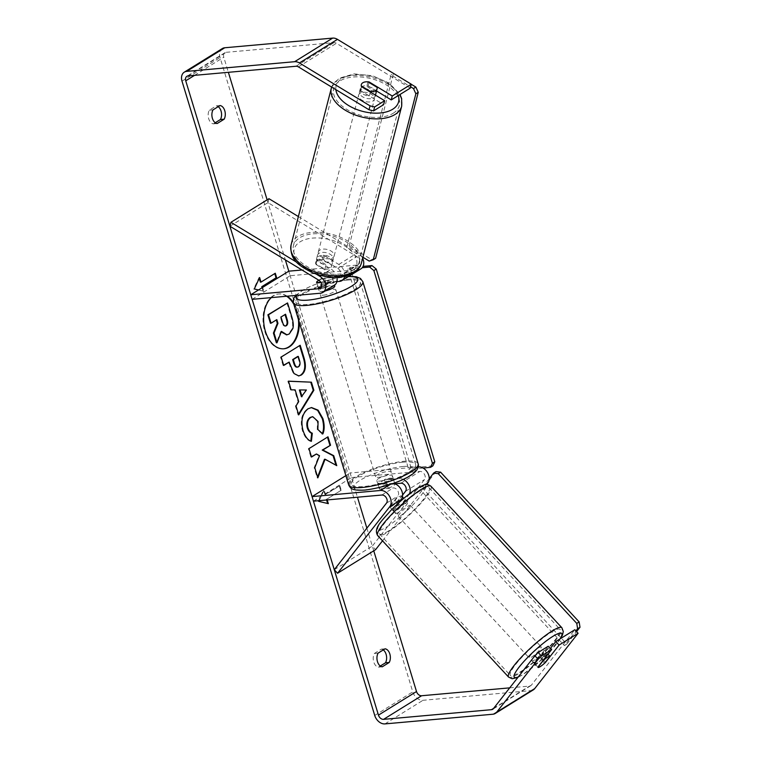 <?xml version="1.0" encoding="UTF-8"?>
<svg xmlns="http://www.w3.org/2000/svg" width="762" height="762" viewBox="0 0 762 762"><rect width="100%" height="100%" fill="white"/><g stroke="black" fill="none" stroke-linecap="round" stroke-linejoin="round"><path stroke-width="0.57" stroke-dasharray="3.81 2.86" d="M323.298 278.435L324.907 283.75A8.163 1.924 -16.9 0 1 330.775 282.464A8.163 1.924 -16.9 0 1 333.794 282.95L332.175 277.635L323.298 278.435A8.163 1.924 -16.9 0 0 318.887 280.254A8.163 1.924 163.1 0 1 324.479 278.073L338.157 276.854A4.896 3.562 -121.8 0 0 339.357 276.463A4.896 3.562 -121.8 0 0 340.652 272.558A4.896 3.562 -121.8 0 0 337.785 268.376L323.526 259.718A8.163 4.591 14.4 0 0 317.154 260.518A8.163 4.591 14.4 0 0 315.668 262.385A8.163 4.591 14.4 0 0 315.916 264.443L316.925 260.518L331.184 269.177A9.792 7.125 58.2 0 1 336.88 277.311M344.605 276.377A9.792 7.125 -121.8 0 0 338.795 264.452L324.536 255.794A8.163 4.591 14.4 0 0 318.164 256.603A8.163 4.591 14.4 0 0 316.678 258.47A8.163 4.591 14.4 0 0 316.925 260.518M298.371 216.56L357.816 252.66A9.792 7.125 58.2 0 1 362.655 258.223M296.894 262.366L316.316 274.158M334.327 285.34A9.792 7.125 58.2 0 1 331.937 286.121L318.259 287.35A8.163 1.924 163.1 0 1 317.983 287.026A8.163 1.924 163.1 0 1 325.869 282.626L336.88 281.645M252.127 299.333L290.179 275.73L288.788 271.177L357.464 497.215M360.959 268.815A9.792 7.125 58.2 0 1 358.569 269.605L290.179 275.73M229.924 226.228L267.967 202.625L356.807 256.575A4.896 3.562 58.2 0 1 359.674 260.756A4.896 3.562 58.2 0 1 358.378 264.662A4.896 3.562 58.2 0 1 357.178 265.052L301.99 269.996M315.916 264.443L330.175 273.101A4.896 3.562 58.2 0 1 333.051 277.273A4.896 3.562 58.2 0 1 331.746 281.178A4.896 3.562 58.2 0 1 330.556 281.569L320.907 282.435M267.967 202.625L268.967 198.701M316.878 282.797L318.259 287.35M324.479 278.073L325.869 282.626M323.526 259.718L324.536 255.794M402.593 495.052L397.145 502.006A8.163 1.438 -42.8 0 1 391.83 506.292A8.163 1.438 -42.8 0 1 389.611 507.025A8.163 1.438 -42.8 0 1 389.534 506.73L397.907 496.043A4.896 3.562 -121.8 0 0 397.783 490.814A4.896 3.562 -121.8 0 0 393.259 487.956L379.581 489.175A8.163 1.924 163.1 0 1 379.305 488.852A8.163 1.924 163.1 0 1 387.182 484.461L394.916 484.108A8.163 1.924 -16.9 0 0 394.878 484.022L386.001 484.813A8.163 1.924 -16.9 0 0 379.305 488.852A8.163 1.924 -16.9 0 0 379.343 488.947L388.22 488.147L386.61 482.841A8.163 1.924 -16.9 0 1 380.743 484.127A8.163 1.924 -16.9 0 1 377.733 483.632L379.343 488.947M397.145 502.006L400.412 505.549A8.163 1.438 -42.8 0 1 395.097 509.826A8.163 1.438 -42.8 0 1 392.878 510.559A8.163 1.438 -42.8 0 1 392.801 510.264L398.478 503.025M382.524 540.82L426.644 484.556M409.47 493.776A9.792 7.125 58.2 0 1 408.794 494.862L400.412 505.549M393.173 483.422A9.792 7.125 -121.8 0 0 391.868 483.403L378.19 484.622A8.163 1.924 163.1 0 1 377.923 484.308A8.163 1.924 163.1 0 1 385.801 479.908L399.478 478.679A9.792 7.125 58.2 0 1 403.127 479.355M418.271 466.896L350.11 473.002L351.492 477.555L419.891 471.43A4.896 3.562 -121.8 0 1 424.415 474.297A4.896 3.562 -121.8 0 1 424.539 479.527L372.323 546.106L375.599 549.65M345.862 475.64L350.11 473.002M313.449 501.158L351.492 477.555M334.28 569.709L372.323 546.106M379.581 489.175L378.19 484.622M387.182 484.461L385.801 479.908M389.534 506.73L392.801 510.264M534.191 660.178A8.163 1.438 -42.8 0 1 531.971 660.911A8.163 1.438 -42.8 0 1 534.886 656.387A8.163 1.438 -42.8 0 1 541.734 650.558A8.163 1.438 -42.8 0 1 543.954 649.824A8.163 1.438 -42.8 0 1 541.03 654.348A8.163 1.438 -42.8 0 1 534.191 660.178M544.592 663.226L540.782 659.092A8.163 1.438 -42.8 0 0 546.163 652.224L543.954 649.824M543.192 660.34L539.506 656.358A8.163 1.438 -42.8 0 0 534.124 663.226L537.943 667.35M397.831 512.778A8.163 1.438 -42.8 0 1 395.611 513.512A8.163 1.438 -42.8 0 1 398.526 508.987A8.163 1.438 -42.8 0 1 405.365 503.158A8.163 1.438 -42.8 0 1 407.584 502.425A8.163 1.438 -42.8 0 1 404.67 506.959A8.163 1.438 -42.8 0 1 397.831 512.778M399.364 496.672A8.163 1.438 -42.8 0 1 401.584 495.938A8.163 1.438 -42.8 0 1 401.622 495.986L396.23 502.853A8.163 1.438 -42.8 0 1 391.83 506.292A8.163 1.438 -42.8 0 1 389.611 507.025A8.163 1.438 -42.8 0 1 389.572 506.987L394.964 500.12A8.163 1.438 -42.8 0 1 399.364 496.672M396.23 502.853L400.05 506.978A8.163 1.438 -42.8 0 0 405.441 500.11L407.584 502.425M394.964 500.12L398.783 504.244A8.163 1.438 -42.8 0 0 393.392 511.112L389.572 506.987M534.124 663.226L539.506 656.358M546.163 652.224L540.782 659.092M405.441 500.11L400.05 506.978M393.392 511.112L398.783 504.244M408.099 506.111A8.163 1.438 -42.8 0 1 410.318 505.377A8.163 1.438 -42.8 0 1 407.403 509.902A8.163 1.438 -42.8 0 1 400.555 515.722A8.163 1.438 -42.8 0 1 398.335 516.455A8.163 1.438 -42.8 0 1 401.25 511.931A8.163 1.438 -42.8 0 1 408.099 506.111M539.001 647.614A8.163 1.438 -42.8 0 1 541.22 646.881A8.163 1.438 -42.8 0 1 538.305 651.405A8.163 1.438 -42.8 0 1 531.466 657.225A8.163 1.438 -42.8 0 1 529.247 657.958A8.163 1.438 -42.8 0 1 532.162 653.434A8.163 1.438 -42.8 0 1 539.001 647.614M550.878 632.47A33.861 5.972 -42.8 0 1 560.089 629.422A33.861 5.972 -42.8 0 1 547.992 648.205A33.861 5.972 -42.8 0 1 519.589 672.37A33.861 5.972 -42.8 0 1 510.378 675.418A33.861 5.972 -42.8 0 1 522.475 656.634A33.861 5.972 -42.8 0 1 550.878 632.47M388.677 530.876A33.861 5.972 -42.8 0 1 379.466 533.914A33.861 5.972 -42.8 0 1 391.573 515.131A33.861 5.972 -42.8 0 1 419.976 490.966A33.861 5.972 -42.8 0 1 429.187 487.918A33.861 5.972 -42.8 0 1 417.081 506.701A33.861 5.972 -42.8 0 1 388.677 530.876M298.437 319.535A27.518 17.726 84.9 0 0 296.847 311.468A27.518 17.726 84.9 0 0 293.808 304.314M286.588 296.247A27.518 17.726 84.9 0 0 278.359 294.008A27.518 17.726 84.9 0 0 264.776 331.375A27.518 17.726 84.9 0 0 283.264 348.834A27.518 17.726 84.9 0 0 283.578 348.805M299.237 322.155A27.518 17.726 84.9 0 0 297.475 311.42A27.518 17.726 84.9 0 0 293.227 302.304M287.207 296.189A27.518 17.726 84.9 0 0 278.978 293.951A27.518 17.726 84.9 0 0 271.282 297.618M410.27 88.116L336.442 43.282A4.896 3.562 -121.8 0 0 334.051 42.653L226.133 52.321A4.896 3.562 -121.8 0 0 224.933 52.711A4.896 3.562 -121.8 0 0 223.78 57.207L228.371 72.314M267.119 199.854L285.369 259.899M366.865 528.152L373.742 550.793M319.211 500.644L324.183 489.995L325.574 494.538L339.833 485.689L341.224 490.242L326.955 499.091L327.203 499.929M258.518 289.96L263.785 291.198L262.633 287.398M222.352 48.549A9.792 7.125 -121.8 0 0 220.056 57.541L412.775 691.858A9.792 7.125 -121.8 0 0 423.005 700.297L530.923 690.629A9.792 7.125 -121.8 0 0 533.324 689.848M215.246 122.739L213.436 123.863A8.163 5.258 -95.1 0 1 208.683 118.701A8.163 5.258 -95.1 0 1 209.283 110.204L216.284 105.87A8.163 5.258 -95.1 0 1 218.208 106.661M383.267 649.929A8.163 5.258 84.9 0 0 381.343 649.138L374.342 653.482A8.163 5.258 84.9 0 0 373.742 661.968A8.163 5.258 84.9 0 0 378.495 667.141L380.305 666.017M509.711 687.857L529.542 686.076A4.896 3.562 -121.8 0 0 530.743 685.686A4.896 3.562 -121.8 0 0 531.428 685.067L574.824 629.736M550.307 648.538L542.23 658.844A8.163 1.438 -42.8 0 1 534.695 663.854A8.163 1.438 -42.8 0 1 534.619 663.559L548.192 646.252M376.523 90.973L368.151 85.896A8.163 4.591 14.4 0 0 361.788 86.697A8.163 4.591 14.4 0 0 360.293 88.563A8.163 4.591 14.4 0 0 360.55 90.611L383.638 104.642M360.55 90.611L361.55 86.697M368.151 85.896L369.037 82.477M213.017 109.871L209.283 110.204M217.17 123.53L213.436 123.863M220.018 105.537L216.284 105.87M542.23 658.844L545.373 662.235M534.619 663.559L537.896 667.102M378.076 653.148L374.342 653.482M382.229 666.807L378.495 667.141M385.077 648.805L381.343 649.138M286.941 303L291.313 317.383C292.675 322.012 292.989 325.745 292.246 328.574L288.627 334.023L286.607 334.832M281.207 331.975L280.816 331.432L276.377 342.814M276.292 319.954L270.434 323.259M292.246 328.574L292.875 328.517M276.215 319.678L276.835 319.621M280.816 331.432L281.445 331.375M327.65 503.482L318.849 501.415M318.23 501.472L323.564 490.042L324.183 489.995M323.564 490.042L324.945 494.595L325.574 494.538M324.945 494.595L339.833 485.689M326.955 499.091L341.224 490.242M340.595 490.299L339.214 485.746M326.336 499.148L326.584 499.986M327.717 503.701L328.336 503.644M260.404 282.15L275.292 273.244M259.251 278.368L259.013 277.597L253.679 289.017L263.785 291.198M263.166 291.255L262.099 287.731M253.679 289.017L254.298 288.969M259.013 277.597L259.642 277.539M298.533 414.252L298.104 414.947L295.38 405.984L298.094 401.698L294.513 389.934L295.142 389.877M294.513 389.934L291.113 389.839M290.493 389.887L287.855 381.21L288.474 381.152M287.855 381.21L288.503 381.238M298.104 414.947L298.723 414.89M295.38 405.984L296.008 405.927M298.094 401.698L298.714 401.641M301.438 396.754L305.791 390.058L299.38 389.992M305.791 390.058L306.41 390.001M298.494 375.942L293.38 373.58L288.522 362.16M283.626 365.198L283.093 365.531L283.712 365.474M283.093 365.531L280.53 357.111L281.159 357.064M280.53 357.111L300.18 345.262M297.266 367.103L297.856 366.827C299.476 365.703 299.818 363.569 298.885 360.416L297.685 356.473M324.46 459.286L336.756 465.649M315.82 454.028L318.907 455.781L314.163 467.792L317.23 477.898L317.849 477.841M317.23 477.898L317.592 476.974M314.163 467.792L314.782 467.735M318.907 455.781L319.526 455.724M327.46 437.15L308.353 448.675L310.906 457.086L311.525 457.029M310.906 457.086L311.448 456.752M308.353 448.675L308.972 448.618M327.374 436.874L327.993 436.817M336.137 465.706L335.985 465.23M310.81 441.046L310.782 441.35C307.334 440.455 304.543 436.864 302.4 430.578C299.942 420.748 301.628 413.499 307.486 408.823L311.248 407.584M322.231 433.988L317.24 429.568L317.859 429.511M317.24 429.568L317.449 421.548L312.458 416.747M310.782 441.35L311.401 441.303M285.007 314.554L280.349 317.106L282.045 322.669C282.988 325.574 284.207 326.612 285.674 325.784M280.349 317.106L280.968 317.059M284.921 314.268L285.55 314.22M360.95 89.964A8.163 4.591 14.4 0 0 359.454 91.831A8.163 4.591 14.4 0 0 364.322 97.669A8.163 4.591 14.4 0 0 373.78 97.755A8.163 4.591 14.4 0 0 375.266 95.888A8.163 4.591 14.4 0 0 370.399 90.04A8.163 4.591 14.4 0 0 360.95 89.964M370.332 92.021L369.284 96.088A8.163 4.591 14.4 0 1 360.121 90.526L361.293 85.954M367.951 81.82L366.779 86.401A8.163 4.591 14.4 0 1 375.942 91.964L377.114 87.382M319.002 253.336A8.163 4.591 14.4 0 0 317.516 255.203A8.163 4.591 14.4 0 0 322.374 261.042A8.163 4.591 14.4 0 0 331.832 261.128A8.163 4.591 14.4 0 0 333.318 259.261A8.163 4.591 14.4 0 0 328.46 253.413A8.163 4.591 14.4 0 0 319.002 253.336M322.316 259.566A8.163 4.591 14.4 0 0 317.154 260.518A8.163 4.591 14.4 0 0 315.668 262.385A8.163 4.591 14.4 0 0 315.659 263.7L324.822 269.262A8.163 4.591 14.4 0 0 329.984 268.31A8.163 4.591 14.4 0 0 331.48 266.443A8.163 4.591 14.4 0 0 331.48 265.138L322.316 259.566L323.498 254.994A8.163 4.591 14.4 0 1 332.661 260.556L331.48 265.138M324.822 269.262L326.003 264.69A8.163 4.591 14.4 0 1 316.84 259.128L315.659 263.7M360.121 90.526L369.284 96.088M375.942 91.964L366.779 86.401M332.661 260.556L323.498 254.994M316.84 259.128L326.003 264.69M319.84 250.069A8.163 4.591 14.4 0 0 318.354 251.936A8.163 4.591 14.4 0 0 323.212 257.775A8.163 4.591 14.4 0 0 332.67 257.861A8.163 4.591 14.4 0 0 334.156 255.994A8.163 4.591 14.4 0 0 329.298 250.146A8.163 4.591 14.4 0 0 319.84 250.069M360.102 93.231A8.163 4.591 14.4 0 0 358.616 95.098A8.163 4.591 14.4 0 0 363.484 100.936A8.163 4.591 14.4 0 0 372.932 101.022A8.163 4.591 14.4 0 0 374.428 99.155A8.163 4.591 14.4 0 0 369.56 93.316A8.163 4.591 14.4 0 0 360.102 93.231M393.144 113.29A33.861 19.05 14.4 0 0 399.326 105.547A33.861 19.05 14.4 0 0 379.143 81.296A33.861 19.05 14.4 0 0 339.9 80.953A33.861 19.05 14.4 0 0 333.718 88.706A33.861 19.05 14.4 0 0 353.901 112.957A33.861 19.05 14.4 0 0 393.144 113.29M352.882 270.129A33.861 19.05 14.4 0 0 359.054 262.385A33.861 19.05 14.4 0 0 338.88 238.135A33.861 19.05 14.4 0 0 299.637 237.792A33.861 19.05 14.4 0 0 293.456 245.535A33.861 19.05 14.4 0 0 313.639 269.786A33.861 19.05 14.4 0 0 352.882 270.129M379.819 481.089A8.163 1.924 -16.9 0 0 388.296 478.841A8.163 1.924 -16.9 0 0 392.382 475.764A8.163 1.924 -16.9 0 0 389.334 475.183A8.163 1.924 -16.9 0 0 380.857 477.431A8.163 1.924 -16.9 0 0 376.771 480.508A8.163 1.924 -16.9 0 0 379.819 481.089M394.878 484.022L393.268 478.707A8.163 1.924 -16.9 0 0 390.258 478.222A8.163 1.924 -16.9 0 0 384.391 479.508L386.001 484.813M388.22 488.147A8.163 1.924 -16.9 0 0 394.916 484.108M320.764 282.197L325.517 281.769A8.163 1.924 -16.9 0 0 332.213 277.73L334.756 286.074A8.163 1.924 -16.9 0 0 331.699 285.502A8.163 1.924 -16.9 0 0 323.231 287.741A8.163 1.924 -16.9 0 0 319.135 290.817A8.163 1.924 -16.9 0 0 322.193 291.398A8.163 1.924 -16.9 0 0 325.46 290.836M325.517 281.769L327.136 287.083A8.163 1.924 -16.9 0 1 321.269 288.36A8.163 1.924 -16.9 0 1 318.249 287.874L316.64 282.569M318.249 287.874L327.136 287.083M333.794 282.95L324.907 283.75M393.268 478.707L384.391 479.508M377.733 483.632L386.61 482.841M378.666 477.298A8.163 1.924 -16.9 0 0 387.144 475.05A8.163 1.924 -16.9 0 0 391.23 471.973A8.163 1.924 -16.9 0 0 388.182 471.392A8.163 1.924 -16.9 0 0 379.705 473.64A8.163 1.924 -16.9 0 0 375.618 476.717A8.163 1.924 -16.9 0 0 378.666 477.298M323.345 295.189A8.163 1.924 -16.9 0 0 331.813 292.941A8.163 1.924 -16.9 0 0 335.909 289.874A8.163 1.924 -16.9 0 0 332.851 289.293A8.163 1.924 -16.9 0 0 324.383 291.541A8.163 1.924 -16.9 0 0 320.288 294.618A8.163 1.924 -16.9 0 0 323.345 295.189M347.739 280.054A33.699 7.944 -16.9 0 0 312.753 289.331A33.699 7.944 -16.9 0 0 295.856 302.038A33.699 7.944 -16.9 0 0 308.458 304.429A33.699 7.944 -16.9 0 0 343.443 295.151A33.699 7.944 -16.9 0 0 360.34 282.445A33.699 7.944 -16.9 0 0 347.739 280.054M403.06 462.163A33.699 7.944 -16.9 0 0 368.075 471.44A33.699 7.944 -16.9 0 0 351.177 484.137A33.699 7.944 -16.9 0 0 363.779 486.527A33.699 7.944 -16.9 0 0 398.774 477.25A33.699 7.944 -16.9 0 0 415.671 464.544A33.699 7.944 -16.9 0 0 403.06 462.163M375.628 258.289L371.58 259.604L349.129 245.974L346.748 247.45L391.039 74.933L410.604 86.811M349.129 245.974L393.421 73.457L391.039 74.933M393.421 73.457L411.251 84.287M362.903 257.261L346.748 247.45M371.58 259.604L369.199 261.08M432.845 465.896L411.08 467.839L408.708 469.316L350.072 276.32M411.08 467.839L350.225 267.529L347.843 269.005L362.226 267.719M349.882 275.692L347.843 269.005M350.225 267.529L363.074 266.376M423.091 468.03L408.708 469.316M435.997 471.621L422.796 488.452L566.795 644.1L564.413 645.576L575.92 630.907M422.796 488.452L420.414 489.918L564.413 645.576M566.795 644.1L576.577 631.622M429.225 478.688L420.414 489.918M338.795 264.452L357.816 252.66M320.945 275.53L331.184 269.177M320.526 293.208L331.937 286.121M339.547 281.407L358.569 269.605M338.157 276.854L357.178 265.052M337.785 268.376L356.807 256.575M321.221 287.36L330.556 281.569M318.764 280.178L330.175 273.101M408.794 494.862L425.091 484.746M390.182 484.451L391.868 483.403M399.478 478.679L418.233 467.049M400.86 483.232L419.891 471.43M405.517 491.319L424.539 479.527M381.838 495.033L393.259 487.956M386.496 503.12L397.907 496.043M508.578 677.075A36.309 6.401 137.2 0 0 518.455 673.818A36.309 6.401 137.2 0 0 548.907 647.9A36.309 6.401 137.2 0 0 561.889 627.764M560.203 638.804A32.233 5.686 -42.8 0 1 523.065 674.36A32.233 5.686 -42.8 0 1 518.293 676.913M430.978 486.261A36.309 6.401 -42.8 0 1 418.005 506.397A36.309 6.401 -42.8 0 1 387.544 532.314A36.309 6.401 -42.8 0 1 377.666 535.572M386.705 526.961A32.233 5.686 137.2 0 0 420.386 496.319A32.233 5.686 137.2 0 0 416.49 488.975A32.233 5.686 137.2 0 0 382.81 519.617A32.233 5.686 137.2 0 0 386.705 526.961M194.548 75.343L223.78 57.207M182.004 81.143L220.056 57.541M374.733 715.461L412.775 691.858M493.385 708.67L531.428 685.067M493.633 708.355L529.542 686.076M188.09 75.924L226.133 52.321M296.008 66.256L334.051 42.653M298.399 66.885L336.442 43.282M384.953 723.9L423.005 700.297M492.881 714.232L530.923 690.629M288.627 334.023L289.246 333.966M288.579 334.061L289.198 334.004M291.313 317.383L291.932 317.335M289.789 366.322L290.408 366.265M297.856 366.827L298.475 366.77M298.885 360.416L299.504 360.369M297.799 366.865L298.428 366.808M302.4 430.578L303.019 430.52M307.486 408.823L308.105 408.765M307.534 408.784L308.162 408.737M317.449 421.548L318.078 421.491M282.045 322.669L282.664 322.612M331.346 88.097A36.309 20.422 -165.6 0 1 337.976 79.791A36.309 20.422 -165.6 0 1 380.057 80.153A36.309 20.422 -165.6 0 1 401.688 106.156M398.297 95.545A32.233 18.126 14.4 0 0 374.256 76.962A32.233 18.126 14.4 0 0 342.024 78.467A32.233 18.126 14.4 0 0 335.88 89.649M361.426 262.995A36.309 20.422 14.4 0 0 339.785 236.992A36.309 20.422 14.4 0 0 297.704 236.62A36.309 20.422 14.4 0 0 291.084 244.935M350.758 272.615A32.233 18.126 -165.6 0 1 306.629 268.881A32.233 18.126 -165.6 0 1 300.076 241.84A32.233 18.126 -165.6 0 1 344.205 245.574A32.233 18.126 -165.6 0 1 350.758 272.615M293.351 302.8A36.309 8.563 163.1 0 1 311.563 289.112A36.309 8.563 163.1 0 1 349.263 279.111A36.309 8.563 163.1 0 1 362.836 281.683M348.386 276.625A32.233 7.601 -16.9 0 0 345.729 276.797A32.233 7.601 -16.9 0 0 296.77 295.332M418.167 463.791A36.309 8.563 -16.9 0 0 404.584 461.22A36.309 8.563 -16.9 0 0 366.884 471.211A36.309 8.563 -16.9 0 0 348.682 484.899M403.365 466.487A32.233 7.601 163.1 0 1 409.137 475.936A32.233 7.601 163.1 0 1 365.789 489.795A32.233 7.601 163.1 0 1 360.016 480.336A32.233 7.601 163.1 0 1 403.365 466.487M317.516 255.203L316.678 258.47M339.357 276.463L358.378 264.662M331.746 281.178L320.335 288.255M317.983 287.026L319.135 290.817M376.771 480.508L377.923 484.308M395.611 513.512L392.878 510.559M560.603 638.556L543.801 657.768L522.494 674.884L517.922 677.389M531.971 660.911L534.695 663.854M410.318 505.377L541.22 646.881M398.335 516.455L529.247 657.958M379.466 533.914L510.378 675.418M429.187 487.918L560.089 629.422M278.359 294.008L278.978 293.951M530.743 685.686L492.7 709.289M224.933 52.711L186.89 76.314M360.293 88.563L359.454 91.831M283.264 348.834L283.893 348.777M298.799 375.933L298.18 375.98M311.563 407.556L310.944 407.613M331.651 87.078L339.033 78.267L354.168 73.866L372.504 75.733L389.277 83.172L400.031 94.469M375.266 95.888L375.456 95.136M331.48 266.443L333.318 259.261M318.354 251.936L358.616 95.098M334.156 255.994L374.428 99.155M359.054 262.385L399.326 105.547M293.456 245.535L333.718 88.706M348.796 276.368L334.204 278.549L324.755 281.054L312.106 285.588L303.981 289.465L295.685 295.427M392.382 475.764L394.554 482.918M391.23 471.973L335.909 289.874M375.618 476.717L320.288 294.618M351.177 484.137L295.856 302.038M415.671 464.544L360.34 282.445"/><path stroke-width="1.14" d="M316.316 274.158L319.764 276.254A9.792 7.125 58.2 0 1 325.507 284.617A9.792 7.125 58.2 0 1 322.917 292.418A9.792 7.125 58.2 0 1 320.526 293.208L252.127 299.333L250.746 294.78L319.135 288.655A4.896 3.562 58.2 0 0 320.335 288.255A4.896 3.562 58.2 0 0 321.631 284.359A4.896 3.562 58.2 0 0 318.764 280.178L229.924 226.228L230.924 222.304L268.967 198.701L298.371 216.56M230.924 222.304L296.894 262.366M336.88 277.311A9.792 7.125 58.2 0 1 334.327 285.34L322.917 292.418M336.88 281.645L339.547 281.407A9.792 7.125 -121.8 0 0 341.938 280.616A9.792 7.125 -121.8 0 0 344.605 276.377M301.99 269.996L288.788 271.177L250.746 294.78M362.655 258.223A9.792 7.125 58.2 0 1 360.959 268.815L341.938 280.616M320.907 282.435L316.878 282.797A8.163 1.924 163.1 0 1 316.601 282.473A8.163 1.924 163.1 0 1 318.887 280.254A8.163 1.924 -16.9 0 0 316.601 282.473A8.163 1.924 -16.9 0 0 316.64 282.569L320.764 282.197M398.478 503.025L401.183 499.577A9.792 7.125 -121.8 0 0 401.317 489.861A9.792 7.125 -121.8 0 0 393.173 483.422M312.068 496.605L313.449 501.158L381.838 495.033A4.896 3.562 -121.8 0 1 386.363 497.9A4.896 3.562 -121.8 0 1 386.496 503.12L334.28 569.709L337.556 573.253L389.773 506.663A9.792 7.125 -121.8 0 0 389.506 496.214A9.792 7.125 -121.8 0 0 380.457 490.48L312.068 496.605L345.862 475.64M337.556 573.253L375.599 549.65L382.524 540.82M426.644 484.556L427.815 483.06A9.792 7.125 -121.8 0 0 427.549 472.611A9.792 7.125 -121.8 0 0 418.5 466.877L418.271 466.896M394.554 482.918L394.821 483.794L400.86 483.232A4.896 3.562 58.2 0 1 405.394 486.099A4.896 3.562 58.2 0 1 405.517 491.319L402.593 495.052M403.127 479.355A9.792 7.125 58.2 0 1 409.47 493.776M547.735 657.044A8.163 1.438 -42.8 0 1 549.954 656.311A8.163 1.438 -42.8 0 1 549.983 656.358L544.592 663.226A8.163 1.438 -42.8 0 1 540.191 666.664A8.163 1.438 -42.8 0 1 537.972 667.398A8.163 1.438 -42.8 0 1 537.943 667.35L543.325 660.483A8.163 1.438 -42.8 0 1 547.735 657.044M549.954 656.311L548.002 654.206L549.907 656.282M403.803 498.348L402.412 496.843L403.803 498.338M293.808 304.314A27.518 17.726 84.9 0 0 286.588 296.247M293.227 302.304A27.518 17.726 84.9 0 0 287.207 296.189M271.282 297.618A27.518 17.726 84.9 0 0 265.395 331.318A27.518 17.726 84.9 0 0 283.893 348.777A27.518 17.726 84.9 0 0 299.237 322.155M228.371 72.314L267.119 199.854M285.369 259.899L288.788 271.177M357.464 497.215L366.865 528.152M373.742 550.793L416.509 691.525A4.896 3.562 -121.8 0 0 421.615 695.744L509.711 687.857M369.018 109.766L370.027 105.851L374.609 106.947L373.599 110.871L369.018 109.766L298.399 66.885A4.896 3.562 -121.8 0 0 296.008 66.256L188.09 75.924A4.896 3.562 -121.8 0 0 186.89 76.314A4.896 3.562 -121.8 0 0 185.738 80.81L378.457 715.127A4.896 3.562 -121.8 0 0 383.572 719.347L491.5 709.679A4.896 3.562 -121.8 0 0 492.7 709.289A4.896 3.562 -121.8 0 0 493.385 708.67L534.895 655.739L538.153 652.482L548.192 646.252L551.469 649.786L541.43 656.015L538.172 659.273L534.895 655.739M325.088 459.229L336.756 465.649L333.727 455.676L322.831 450.018L330.546 445.227L327.993 436.817L308.972 448.618L311.525 457.029L316.449 453.981L319.526 455.724L314.782 467.735L317.849 477.841L325.088 459.229L324.46 459.286L317.592 476.974M298.714 401.641L295.142 389.877L291.113 389.839L288.474 381.152L311.42 382.181L313.868 390.239L298.723 414.89L296.008 405.927L298.714 401.641M217.17 123.53A8.163 5.258 -95.1 0 1 212.407 118.367A8.163 5.258 -95.1 0 1 213.017 109.871L220.018 105.537A8.163 5.258 -95.1 0 1 224.771 110.7A8.163 5.258 -95.1 0 1 224.171 119.186L217.17 123.53M382.229 666.807L389.23 662.464A8.163 5.258 84.9 0 0 389.83 653.967A8.163 5.258 84.9 0 0 385.077 648.805L378.076 653.148A8.163 5.258 84.9 0 0 377.466 661.635A8.163 5.258 84.9 0 0 382.229 666.807M327.203 499.929L328.336 503.644L318.849 501.415L319.211 500.644M259.251 278.368L260.404 282.15L261.023 282.092L259.642 277.539L254.298 288.969L258.518 289.96M261.023 282.092L275.292 273.244L276.673 277.797L262.404 286.645L262.633 287.398M301.276 375.028L298.799 375.933L293.999 373.523L289.15 362.102L283.712 365.474L281.159 357.064L300.18 345.262L304.133 358.264C306.448 366.389 305.505 371.97 301.276 375.028L298.494 375.942M311.401 441.303C307.953 440.398 305.162 436.807 303.019 430.52C300.561 420.691 302.257 413.442 308.105 408.765L311.563 407.556L318.116 410.166L322.907 418.595C324.593 424.739 324.574 429.854 322.859 433.93L317.859 429.511L318.078 421.491L312.763 416.7L310.791 417.405C307.762 419.624 306.8 423.091 307.915 427.796C308.886 430.701 310.353 432.511 312.306 433.216L311.401 441.303M389.23 662.464L385.496 662.797A8.163 5.258 84.9 0 0 386.105 654.301A8.163 5.258 84.9 0 0 383.267 649.929M218.208 106.661A8.163 5.258 -95.1 0 1 221.047 111.033A8.163 5.258 -95.1 0 1 220.437 119.52L215.246 122.739M224.171 119.186L220.437 119.52M370.027 105.851L299.409 62.96A9.792 7.125 -121.8 0 0 294.627 61.703L186.7 71.371A9.792 7.125 -121.8 0 0 184.309 72.152A9.792 7.125 -121.8 0 0 182.004 81.143L374.733 715.461A9.792 7.125 -121.8 0 0 384.953 723.9L492.881 714.232A9.792 7.125 -121.8 0 0 495.281 713.451A9.792 7.125 -121.8 0 0 496.662 712.203L538.172 659.273M380.305 666.017L385.496 662.797M411.28 84.201L410.27 88.116L391.249 99.917L392.259 95.993L411.28 84.201L337.452 39.367A9.792 7.125 -121.8 0 0 332.67 38.1L224.742 47.768A9.792 7.125 -121.8 0 0 222.352 48.549L184.309 72.152M495.281 713.451L533.324 689.848A9.792 7.125 -121.8 0 0 534.705 688.6L578.101 633.27L574.824 629.736L555.803 641.528L559.079 645.071L578.101 633.27M559.079 645.071L545.506 662.378A8.163 1.438 -42.8 0 1 537.972 667.398A8.163 1.438 -42.8 0 1 537.896 667.102L551.469 649.786M538.153 652.482L541.43 656.015M555.803 641.528L550.307 648.538M373.599 110.871L383.638 104.642L384.648 100.717L374.609 106.947M391.249 99.917L376.523 90.973M392.259 95.993L369.16 81.972A8.163 4.591 14.4 0 0 362.788 82.772A8.163 4.591 14.4 0 0 361.302 84.639A8.163 4.591 14.4 0 0 361.55 86.697L384.648 100.717M369.037 82.477L369.16 81.972M283.578 348.805A27.518 17.726 84.9 0 0 298.437 319.535M286.607 334.832L281.207 331.975M276.292 319.954L277.33 323.374L273.425 333.08L276.377 342.814L276.997 342.757L274.044 333.023L277.959 323.317L276.835 319.621L271.062 323.202L268.5 314.773L287.56 302.952L291.932 317.335C293.294 321.964 293.608 325.688 292.875 328.517L289.246 333.966L286.922 334.813L281.445 331.375L276.997 342.757M271.062 323.202L270.434 323.259L267.881 314.83L287.56 302.952M267.881 314.83L268.5 314.773M277.33 323.374L277.959 323.317M273.425 333.08L274.044 333.023M326.584 499.986L327.65 503.482M274.749 273.577L276.054 277.844L276.673 277.797M262.099 287.731L261.785 286.702L262.404 286.645M261.785 286.702L276.054 277.844M288.503 381.238L311.42 382.181M310.791 382.238L313.239 390.296L313.868 390.239M313.239 390.296L298.533 414.252M299.999 389.934L299.38 389.992L301.438 396.754L306.41 390.001L299.999 389.934L302.057 396.697M283.626 365.198L289.15 362.102M299.637 345.596L303.505 358.321C305.829 366.446 304.876 372.027 300.657 375.085M298.304 356.416L293.275 359.54L294.484 363.531C295.504 366.579 296.818 367.675 298.428 366.808L298.475 366.77C300.095 365.646 300.438 363.512 299.504 360.369L298.304 356.416L297.685 356.473L292.656 359.597L293.865 363.579C294.884 366.636 296.199 367.732 297.799 366.865M298.428 366.808L297.266 367.103M292.656 359.597L293.275 359.54M311.448 456.752L316.449 453.981M335.985 465.23L333.108 455.733L322.212 450.075L330.546 445.227M329.927 445.284L327.46 437.15M322.212 450.075L322.831 450.018M333.108 455.733L333.727 455.676M311.248 407.584L317.621 410.347L322.288 418.652C323.974 424.796 323.955 429.911 322.231 433.988M312.458 416.747L310.172 417.462C307.143 419.681 306.181 423.148 307.286 427.853C308.267 430.759 309.724 432.568 311.677 433.273L312.306 433.216M311.677 433.273L310.81 441.046M285.198 326.003L286.35 325.698C287.817 324.66 288.112 322.669 287.226 319.735L285.55 314.22L280.968 317.059L282.664 322.612C283.616 325.517 284.826 326.555 286.293 325.736L285.512 326.012M285.674 325.784L285.731 325.755C287.198 324.717 287.484 322.726 286.598 319.792L285.007 314.554M370.456 91.516A8.163 4.591 14.4 0 0 375.618 90.564A8.163 4.591 14.4 0 0 377.114 88.697A8.163 4.591 14.4 0 0 377.114 87.382L367.951 81.82A8.163 4.591 14.4 0 0 362.788 82.772A8.163 4.591 14.4 0 0 361.302 84.639A8.163 4.591 14.4 0 0 361.293 85.954L370.456 91.516L370.332 92.021M325.46 290.836A8.163 1.924 -16.9 0 0 334.756 286.074L334.499 285.236M411.251 84.287L415.871 87.087L418.243 92.307L375.628 258.289L373.247 259.766L415.862 93.783L413.49 88.563L415.871 87.087M410.604 86.811L413.49 88.563M373.247 259.766L369.199 261.08L362.903 257.261M418.243 92.307L415.862 93.783M350.072 276.32L349.882 275.692M363.074 266.376L371.98 265.576L376.247 269.091L434.797 461.82L432.845 465.896L430.463 467.363L423.091 468.03M362.226 267.719L369.608 267.052L371.98 265.576M376.247 269.091L373.866 270.567L432.425 463.296L434.797 461.82M373.866 270.567L369.608 267.052M430.463 467.363L432.425 463.296M575.92 630.907L577.615 628.745L579.996 627.269L579.149 621.916L440.607 472.164L435.997 471.621L433.616 473.097L429.225 478.688M576.577 631.622L579.996 627.269M579.149 621.916L576.767 623.392L438.226 473.64L440.607 472.164M433.616 473.097L438.226 473.64M576.767 623.392L577.615 628.745M319.764 276.254L320.945 275.53M319.135 288.655L321.221 287.36M389.773 506.663L401.183 499.577M425.091 484.746L427.815 483.06M380.457 490.48L390.182 484.451M508.578 677.075L377.666 535.572A36.309 6.401 -42.8 0 1 390.649 515.436A36.309 6.401 -42.8 0 1 421.1 489.518A36.309 6.401 -42.8 0 1 430.978 486.261L561.889 627.764A36.309 6.401 137.2 0 0 552.012 631.022A36.309 6.401 137.2 0 0 521.56 656.939A36.309 6.401 137.2 0 0 508.578 677.075L512.178 678.761L517.922 677.389M518.293 676.913A32.233 5.686 -42.8 0 1 521.541 664.14A32.233 5.686 -42.8 0 1 552.85 636.375A32.233 5.686 -42.8 0 1 560.203 638.804M185.738 80.81L194.548 75.343M378.457 715.127L416.509 691.525M496.662 712.203L534.705 688.6M491.5 709.679L493.633 708.355M383.572 719.347L421.615 695.744M299.409 62.96L337.452 39.367M294.627 61.703L332.67 38.1M186.7 71.371L224.742 47.768M300.599 375.123L301.228 375.066M303.505 358.321L304.133 358.264M293.865 363.579L294.484 363.531M322.288 418.652L322.907 418.595M310.229 417.424L310.848 417.366M310.172 417.462L310.791 417.405M307.286 427.853L307.915 427.796M285.731 325.755L286.35 325.698M286.598 319.792L287.226 319.735M331.346 88.097L291.084 244.935A36.309 20.422 14.4 0 0 312.725 270.929A36.309 20.422 14.4 0 0 354.806 271.301A36.309 20.422 14.4 0 0 361.426 262.995L401.688 106.156A36.309 20.422 -165.6 0 1 395.068 114.462A36.309 20.422 -165.6 0 1 352.987 114.1A36.309 20.422 -165.6 0 1 331.346 88.097L331.651 87.078M335.88 89.649A32.233 18.126 14.4 0 0 358.445 110.099A32.233 18.126 14.4 0 0 392.697 109.242A32.233 18.126 14.4 0 0 398.297 95.545M362.836 281.683A36.309 8.563 163.1 0 1 344.634 295.37A36.309 8.563 163.1 0 1 306.934 305.372A36.309 8.563 163.1 0 1 293.351 302.8L348.682 484.899A36.309 8.563 -16.9 0 0 362.264 487.47A36.309 8.563 -16.9 0 0 399.964 477.479A36.309 8.563 -16.9 0 0 418.167 463.791L362.836 281.683L360.455 278.435L356.254 276.739L348.796 276.368M296.77 295.332A32.233 7.601 -16.9 0 0 308.162 300.104A32.233 7.601 -16.9 0 0 350.396 286.912A32.233 7.601 -16.9 0 0 348.386 276.625M561.889 627.764L563.289 631.479L562.527 634.917L560.603 638.556M430.978 486.261C426.891 483.518 425.644 483.699 417.071 488.461C408.842 493.728 400.145 501.005 391.001 510.273C381.219 521.589 373.313 528.085 377.666 535.572M286.302 334.87L286.922 334.813M312.763 416.7L312.144 416.757M291.084 244.935C289.389 260.29 299.857 266.233 312.696 272.796C328.527 278.835 342.214 278.844 353.749 272.815C357.721 270.377 360.274 267.1 361.426 262.995M375.266 95.888L377.114 88.697M401.688 106.156L401.641 98.612L400.031 94.469M418.167 463.791C421.748 475.659 386.829 487.404 365.008 490.061C352.463 490.766 350.72 488.899 348.682 484.899M295.685 295.427L293.532 298.733L293.351 302.8"/></g></svg>
